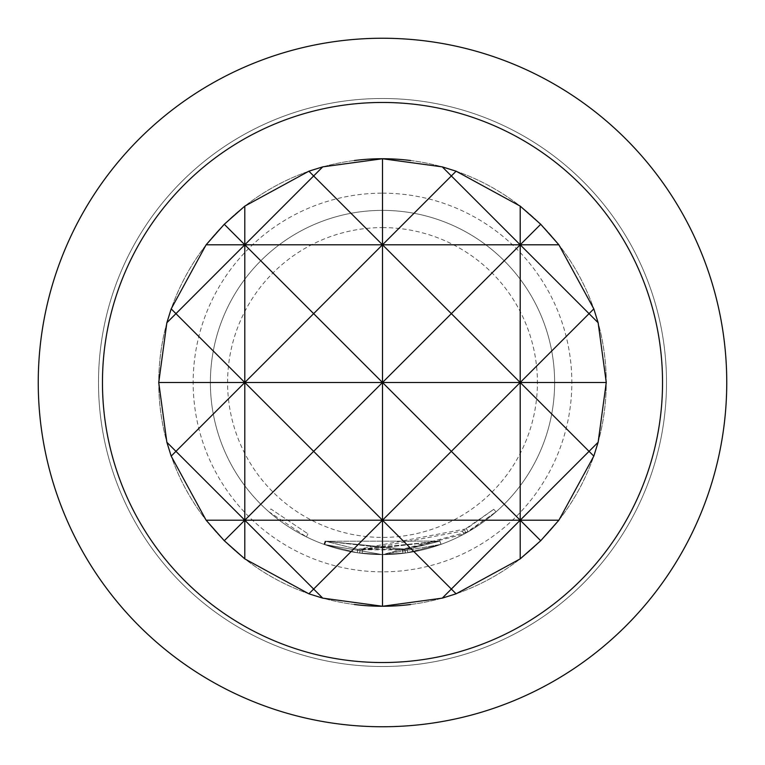 <?xml version="1.0" encoding="UTF-8"?>
<svg xmlns="http://www.w3.org/2000/svg" width="765" height="765" viewBox="0 0 765 765"><rect width="100%" height="100%" fill="white"/><g stroke="black" fill="none" stroke-linecap="round" stroke-linejoin="round"><path stroke-width="0.57" stroke-dasharray="3.83 2.87" d="M268.649 511.594L306.402 536.887L268.649 511.594L270.934 509.012L307.922 533.798L270.934 509.012M382.5 158.738A223.763 223.763 0 0 1 606.263 382.5A223.763 223.763 0 0 1 382.5 606.263A223.763 223.763 0 0 1 158.738 382.5A223.763 223.763 0 0 1 382.5 158.738A223.763 223.763 0 0 1 606.263 382.5A223.763 223.763 0 0 1 382.5 606.263A223.763 223.763 0 0 1 158.738 382.5A223.763 223.763 0 0 1 382.5 158.738M382.5 193.163A189.338 189.338 0 0 1 571.837 382.5A189.338 189.338 0 0 1 382.5 571.837A189.338 189.338 0 0 1 193.163 382.5A189.338 189.338 0 0 1 382.5 193.163M410.623 160.516A223.763 223.763 0 0 1 410.623 604.484M354.377 604.484A223.763 223.763 0 0 1 354.377 160.516M382.5 666.506A284.006 284.006 0 0 0 666.506 382.5A284.006 284.006 0 0 0 382.5 98.494A284.006 284.006 0 0 0 98.494 382.5A284.006 284.006 0 0 0 382.5 666.506A284.006 284.006 0 0 0 666.506 382.5A284.006 284.006 0 0 0 382.5 98.494A284.006 284.006 0 0 0 98.494 382.5A284.006 284.006 0 0 0 382.5 666.506A284.006 284.006 0 0 0 666.506 382.5A284.006 284.006 0 0 0 382.5 98.494M382.5 227.588A154.912 154.912 0 0 1 537.413 382.5A154.912 154.912 0 0 1 382.5 537.413A154.912 154.912 0 0 1 227.588 382.5A154.912 154.912 0 0 1 382.5 227.588M38.25 382.5A344.25 344.25 0 0 0 382.5 726.75A344.25 344.25 0 0 0 726.75 382.5A344.25 344.25 0 0 0 382.5 38.25A344.25 344.25 0 0 0 38.25 382.5M382.5 210.375A172.125 172.125 0 0 1 554.625 382.5A172.125 172.125 0 0 1 382.5 554.625L441.003 544.384L382.5 554.615L468.209 531.771L496.007 511.89L464.001 534.104L382.5 554.663L407.86 552.751L441.013 544.374L407.812 552.751L382.5 554.615L405.335 553.105L441.051 544.364L407.755 552.76L382.5 554.625L441.089 544.345L382.5 554.615A172.125 172.125 0 0 1 210.375 382.5A172.125 172.125 0 0 1 382.5 210.375A172.125 172.125 0 0 1 554.625 382.5A172.125 172.125 0 0 1 382.5 554.625A172.125 172.125 0 0 1 210.375 382.5A172.125 172.125 0 0 1 382.5 210.375M382.5 554.596L441.099 544.345L382.5 554.596L324.293 544.479L382.5 554.596M382.5 554.615L357.284 552.77L323.939 544.355L357.265 552.77L382.5 554.615L357.265 552.77L323.93 544.355L357.255 552.76L382.5 554.625L324.169 544.441L382.5 554.625L324.284 544.479L382.5 554.654L362.151 553.42L382.5 554.625L357.198 552.751L324.274 544.479L357.293 552.77L382.5 554.615L403.05 553.391L382.5 554.644L359.693 553.105L382.5 554.625M325.45 541.238L324.284 544.479L325.441 541.238L439.923 541.104L325.45 541.247L407.343 549.346L439.846 541.132L407.305 549.346L325.335 541.199L402.639 549.978L403.05 553.391L405.469 553.085L403.079 553.391L402.667 549.968L325.45 541.238L324.293 544.479M324.264 544.479L325.412 541.228L357.8 549.366L439.923 541.113L362.505 549.997L360.133 549.691L402.514 549.987L439.875 541.123L407.248 549.356L357.771 549.356L325.106 541.113L357.762 549.356L325.106 541.123L357.771 549.356L439.885 541.123L362.543 549.997L360.152 549.691L362.553 549.997L439.894 541.123L357.791 549.366L466.497 528.778L493.741 509.308L462.376 531.073L362.534 549.997L360.095 549.691L362.486 549.987L439.827 541.142L357.704 549.346L325.431 541.238L324.752 544.651M439.923 541.113L441.099 544.345M325.106 541.123L323.958 544.364M357.791 549.366L357.265 552.77M362.553 549.997L362.141 553.42L362.486 549.987M360.152 549.691L359.674 553.105M462.376 531.073L464.001 534.104M464.441 529.944L466.115 532.956L464.441 529.944M493.741 509.308L496.007 511.89L493.741 509.308M466.497 528.778L468.209 531.771M325.106 541.113L323.93 544.355M407.248 549.356L407.755 552.76M404.876 549.691L405.335 553.105L404.886 549.691M402.514 549.987L402.926 553.411M407.305 549.346L407.812 552.751M439.856 541.132L440.994 544.384M407.343 549.346L407.86 552.751M405.01 549.672L405.469 553.085L405.01 549.672L402.667 549.968M402.639 549.978L404.991 549.681M325.335 541.199L324.169 544.441M357.704 549.346L357.198 552.751M360.095 549.691L359.636 553.095M325.871 541.39L324.714 544.632M306.402 536.887L307.922 533.798L306.402 536.887"/><path stroke-width="1.15" d="M410.623 604.484A223.763 223.763 0 0 1 382.5 606.263L442.266 598.134L456.112 593.812L520.2 558.88L540.721 540.721L558.88 520.2L593.812 456.112L598.134 442.266L606.263 382.5L598.134 322.734L593.812 308.888L558.88 244.8L540.721 224.279L520.2 206.12L456.112 171.188L442.266 166.866L382.5 158.738A223.763 223.763 0 0 1 410.623 160.516M540.721 540.721L520.2 520.2L451.35 589.05L382.5 520.2L313.65 589.05L322.734 598.134L382.5 606.263A223.763 223.763 0 0 1 354.377 604.484M354.377 160.516A223.763 223.763 0 0 1 382.5 158.738L322.734 166.866L313.65 175.95L382.5 244.8L451.35 175.95L520.2 244.8L540.721 224.279M102.462 382.5A280.038 280.038 0 0 0 382.5 662.538A280.038 280.038 0 0 0 662.538 382.5A280.038 280.038 0 0 0 382.5 102.462A280.038 280.038 0 0 0 102.462 382.5M726.75 382.5A344.25 344.25 0 0 1 382.5 726.75A344.25 344.25 0 0 1 38.25 382.5A344.25 344.25 0 0 1 382.5 38.25A344.25 344.25 0 0 1 726.75 382.5M382.5 158.738L382.5 382.5L451.35 313.65L382.5 244.8L313.65 313.65L382.5 382.5L313.65 451.35L244.8 382.5L175.95 451.35L166.866 442.266L171.188 456.112L206.12 520.2L224.279 540.721L244.8 558.88L308.888 593.812L313.65 589.05L244.8 520.2L244.8 558.88M171.188 456.112L175.95 451.35L244.8 520.2L313.65 451.35L382.5 520.2L451.35 451.35L520.2 520.2L382.5 520.2L382.5 606.263M244.8 206.12L224.279 224.279L244.8 244.8L313.65 175.95L308.888 171.188L244.8 206.12L244.8 244.8L175.95 313.65L171.188 308.888L166.866 322.734L175.95 313.65L244.8 382.5L158.738 382.5L166.866 442.266M598.134 442.266L589.05 451.35L520.2 382.5L451.35 451.35L382.5 382.5L244.8 382.5L313.65 313.65L244.8 244.8L244.8 520.2L224.279 540.721M593.812 308.888L589.05 313.65L598.134 322.734M520.2 206.12L520.2 244.8L206.12 244.8L171.188 308.888M558.88 244.8L520.2 244.8L451.35 313.65L520.2 382.5L589.05 313.65L520.2 244.8L520.2 558.88M456.112 171.188L451.35 175.95L442.266 166.866M442.266 598.134L451.35 589.05L456.112 593.812M308.888 593.812L322.734 598.134M166.866 322.734L158.738 382.5M224.279 224.279L206.12 244.8M322.734 166.866L308.888 171.188M558.88 520.2L520.2 520.2L589.05 451.35L593.812 456.112M606.263 382.5L382.5 382.5L382.5 520.2L206.12 520.2"/></g></svg>

